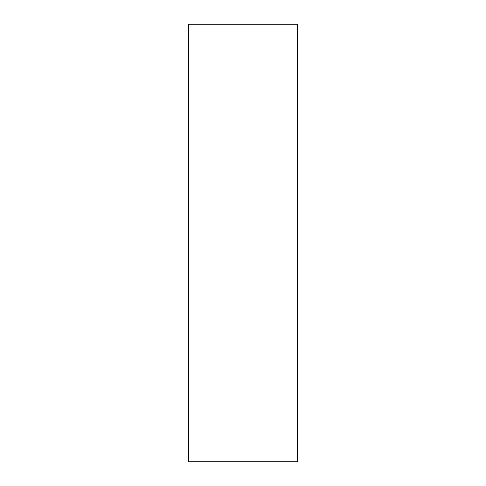 <?xml version="1.0" encoding="UTF-8"?>
<svg xmlns="http://www.w3.org/2000/svg" width="486" height="486" viewBox="0 0 486 486"><rect width="100%" height="100%" fill="white"/><g stroke="black" fill="none" stroke-linecap="round" stroke-linejoin="round"><path stroke-width="0.73" d="M297.675 461.7L188.325 461.7L188.325 24.3L297.675 24.3L297.675 461.7"/></g></svg>
